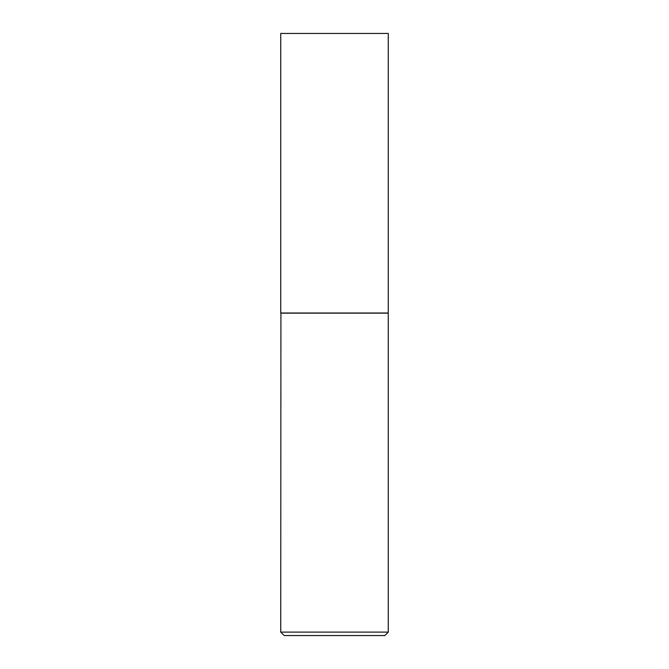 <?xml version="1.0" encoding="UTF-8"?>
<svg xmlns="http://www.w3.org/2000/svg" width="669" height="669" viewBox="0 0 669 669"><rect width="100%" height="100%" fill="white"/><g stroke="black" fill="none" stroke-linecap="round" stroke-linejoin="round"><path stroke-width="1" d="M388.263 33.45L280.737 33.45L280.737 313L388.263 313L388.263 33.45M280.913 313L280.737 632.113L388.263 632.113L388.263 313.167L280.737 313.167M388.263 632.113L384.817 635.55L284.183 635.55L280.737 632.113"/></g></svg>
